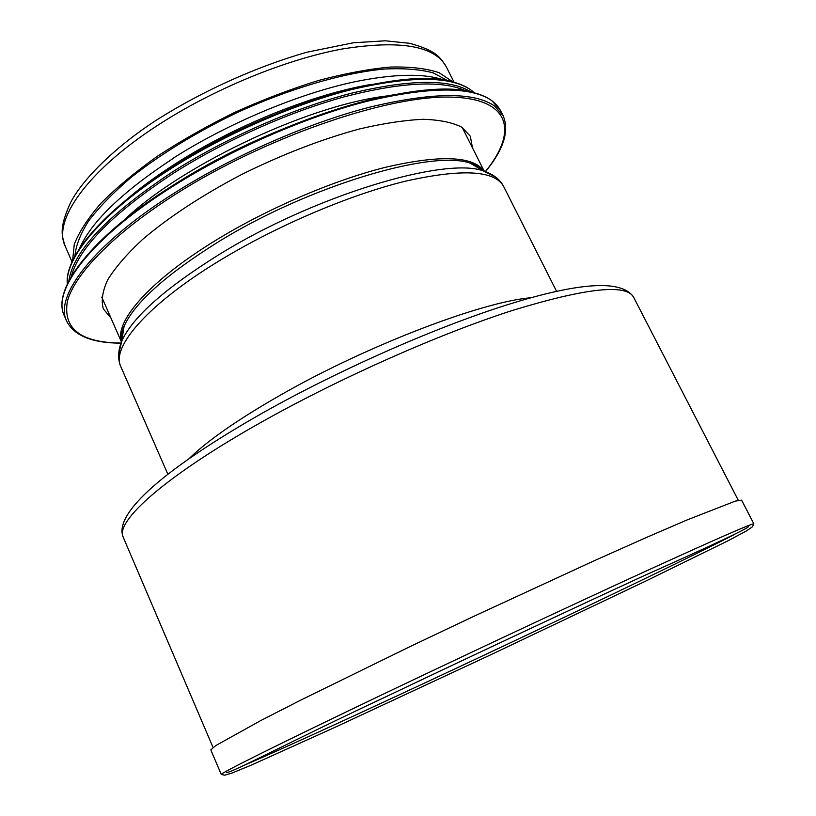 <?xml version="1.0" encoding="UTF-8"?>
<svg xmlns="http://www.w3.org/2000/svg" width="816" height="816" viewBox="0 0 816 816"><rect width="100%" height="100%" fill="white"/><g stroke="black" fill="none" stroke-linecap="round" stroke-linejoin="round"><path stroke-width="1.22" d="M447.811 80.713L433.204 72.859C420.189 69.38 403.951 68.105 384.479 69.034C343.22 72.818 288.803 88.73 235.447 113.383C195.116 133.008 160.232 154.428 130.805 177.653C113.169 192.749 99.103 207.193 88.607 220.973C80.305 234.11 75.745 245.851 74.909 256.183M753.862 523.872L741.622 500.157L735.236 501.146L687.082 519.945L645.497 537.877L593.966 560.857L472.413 616.967L409.948 646.639L301.145 699.914L260.814 720.528L215.648 745.651L210.814 749.935L221.289 774.486L224.706 775.2L232.06 773.038L251.236 765.143L334.172 727.699L491.416 654.463L646.894 580.533L728.26 540.651L746.263 531.032L752.332 526.881L753.862 523.872C753.086 522.852 716.55 538.856 644.232 571.883C572.465 604.768 470.271 652.637 386.264 692.733C279.684 743.6 218.8 774.058 221.289 774.486M452.788 81.824L439.161 72.706C426.493 68.452 410.254 66.575 390.425 67.055C368.761 69.003 344.689 73.511 318.199 80.58C290.833 89.056 263.078 99.623 234.937 112.292C207.233 125.899 181.397 140.546 157.417 156.233C135.099 172.135 116.28 187.813 100.96 203.266C87.955 218.239 79.05 231.948 74.256 244.423L72.593 260.732M110.925 317.985L103.357 308.917C101.011 300.859 102.479 291.128 107.753 279.725C115.331 267.485 126.786 254.184 142.127 239.843C168.392 217.403 201.409 195.687 241.189 174.716C281.867 154.571 321.341 139.301 359.621 128.928C383.591 123.338 404.797 120.125 423.249 119.299C439.753 119.83 452.635 122.482 461.897 127.255L470.312 136.241L472.474 147.849M118.942 225.185C172.91 169.534 305.255 105.529 386.815 95.972M123.277 537.336C112.873 513.254 166.382 467.609 262.946 412.794C339.364 369.76 435.622 327.318 507.297 304.786C579.88 281.999 621.976 279.47 633.604 297.197C626.249 283.58 585.817 288.017 512.295 310.498C439.875 333.785 341.771 377.165 264.139 420.628C165.556 475.616 114.475 521.781 123.277 537.336L213.047 747.466M530.992 297.748C483.011 301.481 368.597 344.872 282.458 393.955C238.904 418.761 207.794 440.324 189.118 458.623M495.587 177.031L483.266 170.881C493.119 174.073 499.912 179.275 503.645 186.466C494.72 170.269 461.876 168.524 405.124 181.254C349.687 194.861 277.573 225.471 220.952 259.794C148.022 303.736 110.792 347.29 120.809 366.619L167.872 474.259M484.52 171.299C481.481 167.79 476.789 165.118 470.434 163.261L483.266 170.881C444.71 156.59 314.231 195.646 219.218 254.49C165.25 288.17 132.773 316.996 121.778 340.986L118.667 354.389M483.99 171.115C481.583 167.688 477.064 165.067 470.434 163.261C432.592 149.165 307.907 186.089 217.311 242.515C165.801 274.839 134.722 302.746 124.093 326.237C121.472 332.316 120.544 337.64 121.298 342.22M483.103 169.84C471.097 155.856 438.467 155.03 385.223 167.362C333.367 180.387 268.046 208.355 216.454 239.904C151.409 279.47 115.78 319.831 121.084 340.19M242.668 765.928L258.019 759.278C363.283 713 655.136 575.413 733.635 534.898M446.311 66.861C434.897 45.737 400.136 39.79 342.037 49.031C285.416 59.507 213.384 89.097 157.998 125.123C86.68 171.156 52.591 220.912 65.188 246.197C62.087 235.885 58.487 229.316 70.411 202.97C80.825 181.784 112.465 148.634 157.029 119.738C202.858 90.821 256.295 66.749 306.724 52.255L353.45 42.758L385.234 40.8L409.673 43.319C437.58 50.939 440.334 57.895 446.311 66.861L454.043 82.161M120.911 343.067C80.641 342.598 62.801 328.685 67.391 301.318C74.603 273.931 114.209 232.948 176.837 193.433C263.976 138.241 382.469 97.033 446.301 97.073C510.765 96.808 518.731 130.784 485.428 171.544M120.87 343.169C92.167 343.057 74.072 335.682 66.596 321.045C54.019 296.106 93.616 243.607 175.756 192.158C234.07 155.428 308.295 122.992 369.658 107.161C432.725 92.086 474.433 91.759 494.802 106.182L503.074 115.648C509.592 130.744 503.747 149.389 485.54 171.574M66.596 321.045L64.291 315.71C51.602 290.506 91.025 237.721 173.033 186.201C231.254 149.41 305.429 117.025 366.792 101.337C429.869 86.404 471.648 86.261 492.109 100.888L500.443 110.476L503.074 115.648M173.114 185.314C278.246 117.392 426.238 75.215 475.106 93.197M71.278 276.542C79.009 247.452 113.179 212.945 173.798 173.023C225.094 140.464 289.629 111.731 345.066 96.614C402.145 81.988 442.394 80.08 465.814 90.882M68.86 280.918C73.144 251.206 107.773 214.822 172.727 171.758C226.195 137.782 293.954 108.059 350.972 93.34C409.652 79.264 449.565 78.754 470.72 91.81M67.351 283.968C64.79 257.53 102.898 211.783 171.227 168.494C225.491 133.946 294.494 103.887 352.043 89.464C411.254 75.755 450.901 75.97 470.995 90.086L474.035 92.596M171.289 167.627C269.923 103.397 409.081 64.688 455.614 82.906M126.337 199.757C140.332 187.731 156.641 175.777 175.267 163.863C234.773 125.633 313.834 93.891 371.555 84.374M79.448 248.676C91.178 221.86 122.318 191.852 172.87 158.641M633.604 297.197L738.296 500.31M503.645 186.466L556.583 291.343M120.809 366.619C117.637 359.162 117.963 350.615 121.778 340.986L124.093 326.237C121.258 332.489 120.391 337.64 121.502 341.69M101.755 297.095L121.186 341.374M462.213 127.469L483.949 170.666M748.435 526.463C750.302 527.36 715.377 543.833 643.661 575.892C572.985 608.44 472.127 655.707 389.191 695.201C283.509 744.733 224.38 776.73 226.746 771.956M121.309 334.825L122.369 337.232M478.819 166.586L480.002 168.943M65.188 246.197L72.053 261.916M64.291 315.71C51.398 289.762 91.035 236.885 172.89 185.395C236.885 144.891 319.872 110.191 384.122 96.533C449.83 84.119 488.611 88.771 500.443 110.476M67.31 284.06C64.403 257.071 102.612 211.14 171.095 167.698C227.021 132.07 298.544 101.357 357.061 87.526C417.18 74.521 456.195 76.214 474.137 92.626M172.258 158.783C227.215 123.634 297.85 93.932 354.45 81.835C394.281 73.726 424.198 73.144 444.21 80.08"/></g></svg>
